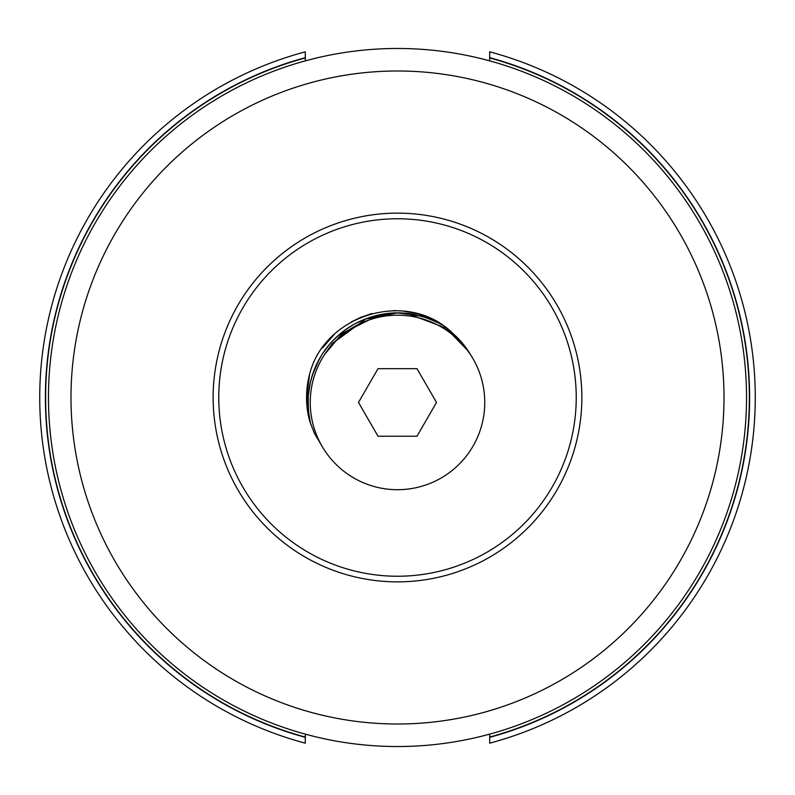 <?xml version="1.0" encoding="UTF-8"?>
<svg xmlns="http://www.w3.org/2000/svg" width="795" height="795" viewBox="0 0 795 795"><rect width="100%" height="100%" fill="white"/><g stroke="black" fill="none" stroke-linecap="round" stroke-linejoin="round"><path stroke-width="1.19" d="M308.579 392.949L310.517 381.729M323.873 351.698L328.544 345.517M356.856 322.79L362.967 319.958M399.994 313.061L406.414 313.469M308.281 408.481L308.241 397.103M316.181 365.243L321.578 355.216M336.762 336.822L344.652 330.303L353.258 324.748M384.293 314.005L395.632 313.051M428.038 318.397L438.462 322.959A89.418 89.418 0 0 1 441.791 324.767M310.964 379.881L314.542 369.079M332.181 341.373L340.469 333.582M369.178 317.622L380.179 314.721M413.012 314.383L424.073 317.066M308.371 395.214L310.02 383.955M322.591 353.616L329.398 344.503M354.908 323.813L365.243 319.053M397.53 313.021L408.888 313.757M440.142 323.843L441.831 324.787M308.46 410.757L308.132 399.388M315.257 367.32L320.395 357.164M341.939 332.38L351.291 325.9M382.037 314.363L393.356 313.121M425.882 317.642L436.415 321.945M311.103 379.374L313.717 371.205M330.67 343.023L338.73 335.053M366.704 318.497L377.943 315.198M401.704 313.131L411.89 314.184L421.887 316.42M308.182 406.593L308.082 401.664M312.246 375.459L319.262 359.151M333.493 340.002L341.045 333.095L349.353 327.103M373.233 316.38L391.08 313.26M414.881 314.731L424.798 317.294L434.358 320.981M308.649 392.402L310.169 383.21L313.111 372.895M323.625 352.066L329.885 343.917L337.1 336.514M356.587 322.939L365.948 318.775L375.498 315.774M399.428 313.051L409.644 313.846L419.869 315.873M308.082 402.449A89.418 89.418 0 0 0 310.974 425.007A89.418 89.418 0 0 1 310.249 421.996L308.579 411.89L308.082 402.449A89.418 89.418 0 0 1 441.931 324.847M416.997 368.671L436.505 402.449L416.997 436.226L378.003 436.226L358.495 402.449L378.003 368.671L416.997 368.671M310.249 402.449A87.251 87.251 0 0 0 441.126 478.014A87.251 87.251 0 0 0 441.126 326.884A87.251 87.251 0 0 0 310.249 402.449M419.79 315.844A84.638 84.638 0 0 0 375.21 315.844A84.638 84.638 0 0 1 397.5 312.862L382.027 314.273L375.051 315.883M420.158 315.943L397.5 312.862L375.041 315.893M419.75 315.834L409.673 313.737L397.5 312.862L365.77 319.024L332.231 343.599L324.608 354.481L342.168 333.443L379.344 314.82L397.5 312.862L406.96 313.379L445.866 328.037L468.265 351.062M397.5 312.852L375.32 315.824M306.572 397.808L309.672 373.958C324.946 313.707 408.839 288.963 453.09 333.661A84.638 84.638 0 0 1 470.431 354.54M306.721 402.608L309.762 421.36L306.681 401.873M308.053 381.143L309.722 373.789M307.665 411.572L307.138 387.344M307.923 381.868L309.732 373.779M309.017 418.448L308.848 417.733M306.572 397.073L309.682 373.938M307.784 412.297L307.059 388.079M309.772 421.37L306.761 403.343M307.804 382.594L307.685 383.319M307.904 413.022L306.989 388.815M306.87 404.814L309.772 421.4L306.81 404.079M309.742 421.28L309.185 419.164M306.582 398.543L309.533 374.505M308.033 413.748L306.92 389.54M307.576 384.045L309.732 373.759M308.132 414.294L306.86 390.275M322.73 447.426L314.373 433.235L309.662 421.032A90.928 90.928 0 0 1 309.672 373.968M312.346 59.029L305.33 60.867L305.29 51.834A357.75 357.75 0 0 0 305.29 743.166L305.33 734.133L312.346 735.971M482.654 735.971L489.67 734.133L489.71 743.166A357.75 357.75 0 0 0 489.71 51.834L489.67 60.867L482.654 59.029M305.29 737.333A352.125 352.125 0 0 1 305.29 57.667L305.29 51.834A357.75 357.75 0 0 0 305.29 743.166L305.29 736.985M489.71 736.488L489.71 737.044A351.837 351.837 0 0 0 489.71 57.956L489.71 58.015M441.722 324.718L430.284 318.388L418.558 314.005L402.916 311.004L393.485 310.587M371.871 313.528L360.403 317.473L351.41 321.886M334.228 334.466L322.392 348.051M309.732 421.261L309.364 419.879M306.592 399.279L309.344 375.21M305.29 58.512L305.29 57.956A351.837 351.837 0 0 0 305.29 737.044L305.29 736.498L305.29 737.044M489.71 737.333L489.71 743.166A357.75 357.75 0 0 0 489.71 51.834L489.71 57.667A352.125 352.125 0 0 1 489.71 737.333M489.71 57.956L489.71 58.502L489.71 57.956M397.5 48.475A349.025 349.025 0 0 0 95.231 572.012A349.025 349.025 0 0 0 699.769 572.012A349.025 349.025 0 0 0 397.5 48.475M397.5 70.993A326.507 326.507 0 0 0 114.738 560.753A326.507 326.507 0 0 0 680.262 560.753A326.507 326.507 0 0 0 397.5 70.993M397.5 218.764A178.736 178.736 0 0 0 218.764 397.5A178.736 178.736 0 0 0 397.5 576.236A178.736 178.736 0 0 0 576.236 397.5A178.736 178.736 0 0 0 397.5 218.764M581.861 397.5A184.361 184.361 0 0 0 305.32 237.834A184.361 184.361 0 0 0 305.32 557.166A184.361 184.361 0 0 0 581.861 397.5"/></g></svg>
